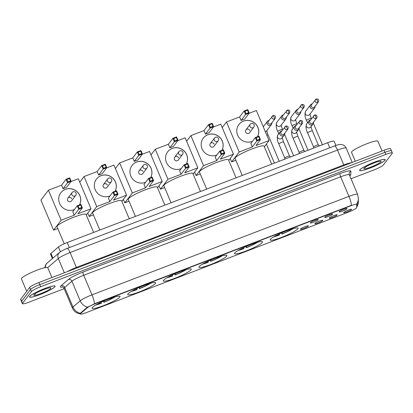 <?xml version="1.0" encoding="UTF-8"?>
<svg xmlns="http://www.w3.org/2000/svg" width="413" height="413" viewBox="0 0 413 413"><rect width="100%" height="100%" fill="white"/><g stroke="black" fill="none" stroke-linecap="round" stroke-linejoin="round"><path stroke-width="0.62" d="M155.453 283.395A15.173 2.111 157.1 0 0 155.649 282.776A15.173 2.111 157.1 0 0 142.516 286.049A15.173 2.111 157.1 0 0 127.901 293.958A15.173 2.111 157.1 0 0 127.7 294.583A15.173 2.111 157.1 0 0 140.838 291.31A15.173 2.111 157.1 0 0 155.453 283.395M262.286 242.446A15.173 2.111 157.1 0 0 262.487 241.827A15.173 2.111 157.1 0 0 249.349 245.1A15.173 2.111 157.1 0 0 234.734 253.009A15.173 2.111 157.1 0 0 234.538 253.634A15.173 2.111 157.1 0 0 247.671 250.361A15.173 2.111 157.1 0 0 262.286 242.446M226.675 256.096A15.173 2.111 157.1 0 0 226.876 255.477A15.173 2.111 157.1 0 0 213.738 258.75A15.173 2.111 157.1 0 0 199.123 266.659A15.173 2.111 157.1 0 0 198.921 267.283A15.173 2.111 157.1 0 0 212.06 264.01A15.173 2.111 157.1 0 0 226.675 256.096M191.064 269.746A15.173 2.111 157.1 0 0 191.265 269.126A15.173 2.111 157.1 0 0 178.127 272.399A15.173 2.111 157.1 0 0 163.512 280.308A15.173 2.111 157.1 0 0 163.311 280.933A15.173 2.111 157.1 0 0 176.449 277.66A15.173 2.111 157.1 0 0 191.064 269.746M119.842 297.045A15.173 2.111 157.1 0 0 120.038 296.426A15.173 2.111 157.1 0 0 106.905 299.699A15.173 2.111 157.1 0 0 92.29 307.608A15.173 2.111 157.1 0 0 92.089 308.232A15.173 2.111 157.1 0 0 105.227 304.959A15.173 2.111 157.1 0 0 119.842 297.045M297.897 228.797A15.173 2.111 157.1 0 0 298.098 228.177A15.173 2.111 157.1 0 0 284.96 231.45A15.173 2.111 157.1 0 0 270.345 239.359A15.173 2.111 157.1 0 0 270.148 239.984A15.173 2.111 157.1 0 0 283.282 236.711A15.173 2.111 157.1 0 0 297.897 228.797M324.788 217.243A4.295 0.599 -22.9 0 1 328.758 215.07A4.295 0.599 -22.9 0 1 332.61 214.037A4.295 0.599 -22.9 0 1 332.584 214.254A4.295 0.599 -22.9 0 1 328.283 216.557A4.295 0.599 -22.9 0 1 324.726 217.367A4.295 0.599 -22.9 0 1 324.788 217.243M310.385 222.762A4.295 0.599 -22.9 0 1 314.355 220.588A4.295 0.599 -22.9 0 1 318.206 219.556A4.295 0.599 -22.9 0 1 318.186 219.773A4.295 0.599 -22.9 0 1 313.88 222.075A4.295 0.599 -22.9 0 1 310.328 222.886A4.295 0.599 -22.9 0 1 310.385 222.762M339.187 211.719A4.295 0.599 -22.9 0 1 343.157 209.551A4.295 0.599 -22.9 0 1 347.008 208.513A4.295 0.599 -22.9 0 1 346.987 208.73A4.295 0.599 -22.9 0 1 342.682 211.038A4.295 0.599 -22.9 0 1 339.125 211.843A4.295 0.599 -22.9 0 1 339.187 211.719M329.321 217.997A4.295 0.599 -22.9 0 1 333.291 215.823A4.295 0.599 -22.9 0 1 337.142 214.791A4.295 0.599 -22.9 0 1 337.122 215.008A4.295 0.599 -22.9 0 1 332.816 217.31A4.295 0.599 -22.9 0 1 329.259 218.121A4.295 0.599 -22.9 0 1 329.321 217.997M314.923 223.516A4.295 0.599 -22.9 0 1 318.893 221.342A4.295 0.599 -22.9 0 1 322.744 220.31A4.295 0.599 -22.9 0 1 322.718 220.527A4.295 0.599 -22.9 0 1 318.418 222.829A4.295 0.599 -22.9 0 1 314.861 223.639A4.295 0.599 -22.9 0 1 314.923 223.516M300.519 229.034A4.295 0.599 -22.9 0 1 304.489 226.861A4.295 0.599 -22.9 0 1 308.341 225.828A4.295 0.599 -22.9 0 1 308.32 226.045A4.295 0.599 -22.9 0 1 304.014 228.353A4.295 0.599 -22.9 0 1 300.457 229.158A4.295 0.599 -22.9 0 1 300.519 229.034M343.724 212.473A4.295 0.599 -22.9 0 1 347.694 210.305A4.295 0.599 -22.9 0 1 351.546 209.267A4.295 0.599 -22.9 0 1 351.52 209.484A4.295 0.599 -22.9 0 1 347.219 211.792A4.295 0.599 -22.9 0 1 343.662 212.597A4.295 0.599 -22.9 0 1 343.724 212.473M356.672 207.6A7.728 1.074 -22.9 0 1 356.564 207.847A7.728 1.074 -22.9 0 1 348.278 212.21L86.26 312.636A7.728 1.074 -22.9 0 1 80.406 313.973A7.728 1.074 -22.9 0 1 80.834 313.328L87.329 307.768A7.728 1.074 -22.9 0 1 95.289 303.736L350.885 205.767A7.728 1.074 -22.9 0 1 356.739 204.43A7.728 1.074 -22.9 0 1 356.749 204.497L356.672 207.6M52.384 258.559L50.494 254.088A8.585 1.198 -22.9 0 1 50.969 253.37L58.393 247.015A8.585 1.198 -22.9 0 1 67.236 242.539L327.628 142.728A8.585 1.198 -22.9 0 1 334.132 141.246L335.908 145.453M385.05 160.198A13.882 1.931 157.1 0 0 385.231 159.63A13.882 1.931 157.1 0 0 373.207 162.624A13.882 1.931 157.1 0 0 359.837 169.862A13.882 1.931 157.1 0 0 359.656 170.435A13.882 1.931 157.1 0 0 371.674 167.441A13.882 1.931 157.1 0 0 385.05 160.198M54.929 286.73A13.882 1.931 157.1 0 0 55.11 286.163A13.882 1.931 157.1 0 0 43.091 289.157A13.882 1.931 157.1 0 0 29.715 296.395A13.882 1.931 157.1 0 0 29.535 296.968A13.882 1.931 157.1 0 0 41.553 293.973A13.882 1.931 157.1 0 0 54.929 286.73M391.354 151.189A8.585 1.198 157.1 0 0 391.467 150.833L390.584 148.747A8.585 1.198 157.1 0 0 384.085 150.234L38.889 282.544A8.585 1.198 157.1 0 0 29.679 287.391L20.764 299.141L21.646 301.232A8.585 1.198 157.1 0 0 21.533 301.583A8.585 1.198 157.1 0 1 21.646 301.232L30.562 289.477L21.646 301.232L22.529 303.318A8.585 1.198 157.1 0 0 22.416 303.674A8.585 1.198 157.1 0 0 28.915 302.187L64.18 288.672M38.889 282.544L39.767 284.634A8.585 1.198 157.1 0 0 30.562 289.477A8.585 1.198 157.1 0 1 39.767 284.634L384.968 152.32L39.767 284.634L40.65 286.72A8.585 1.198 157.1 0 0 31.445 291.568L22.529 303.318M391.467 150.833A8.585 1.198 157.1 0 0 384.968 152.32A8.585 1.198 157.1 0 1 391.467 150.833L392.35 152.924A8.585 1.198 157.1 0 0 385.845 154.41L40.65 286.72M80.308 313.663L80.674 312.951L87.169 307.391L95.181 303.483L351.453 205.282A10.02 2.333 69 0 0 348.939 196.361A11.45 1.595 -22.9 0 1 357.606 194.384L349.336 174.797A11.45 1.595 157.1 0 0 340.668 176.779L83.72 275.264A11.45 1.595 157.1 0 0 71.929 281.238L64.691 287.433A11.45 1.595 157.1 0 0 64.211 287.923A11.45 1.595 157.1 0 0 64.061 288.393C63.075 287.185 62.487 286.699 62.296 286.937M356.682 207.243L358.314 201.998L358.396 198.545A10.02 9.902 -178.6 0 1 356.553 204.032L356.589 204.12M350.998 178.736L374.111 169.877A8.585 1.198 157.1 0 0 383.321 165.03L392.236 153.275A8.585 1.198 157.1 0 0 392.35 152.924M20.764 299.141A8.585 1.198 157.1 0 0 20.65 299.492L22.416 303.674M359.966 169.815A13.737 1.91 157.1 0 0 359.785 170.378A13.737 1.91 157.1 0 0 371.685 167.415A13.737 1.91 157.1 0 0 384.921 160.249A13.737 1.91 157.1 0 0 385.097 159.686A13.737 1.91 157.1 0 0 373.202 162.65A13.737 1.91 157.1 0 0 359.966 169.815M382.056 151.008L377.905 141.184A14.31 1.993 157.1 0 0 365.51 144.271A14.31 1.993 157.1 0 0 351.726 151.736A14.31 1.993 157.1 0 0 351.535 152.325L355.314 161.261M380.915 161.782A9.334 1.301 157.1 0 0 380.884 161.266A9.334 1.301 157.1 0 0 372.35 163.662A9.334 1.301 157.1 0 0 363.967 168.282A9.334 1.301 157.1 0 0 363.858 168.458A9.334 1.301 157.1 0 0 371.323 166.888A9.334 1.301 157.1 0 0 380.915 161.782M364.638 167.657L365.443 167.621L365.009 167.389M365.443 167.621L364.762 167.57M29.844 296.348A13.737 1.91 157.1 0 0 29.664 296.911A13.737 1.91 157.1 0 0 41.563 293.948A13.737 1.91 157.1 0 0 54.8 286.782A13.737 1.91 157.1 0 0 54.981 286.219A13.737 1.91 157.1 0 0 43.081 289.183A13.737 1.91 157.1 0 0 29.844 296.348M51.935 277.541L47.784 267.717A14.31 1.993 157.1 0 0 35.394 270.804A14.31 1.993 157.1 0 0 21.605 278.269A14.31 1.993 157.1 0 0 21.419 278.858L26.69 291.335M50.799 288.315A9.334 1.301 157.1 0 0 50.763 287.804A9.334 1.301 157.1 0 0 42.229 290.194A9.334 1.301 157.1 0 0 33.851 294.815A9.334 1.301 157.1 0 0 33.742 294.99A9.334 1.301 157.1 0 0 41.202 293.421A9.334 1.301 157.1 0 0 50.799 288.315M34.516 294.19L35.322 294.154L34.893 293.922M35.322 294.154L34.64 294.102M271.682 164.173L264.067 146.145A15.746 2.189 157.1 0 0 250.433 149.542A15.746 2.189 157.1 0 0 235.265 157.751A15.746 2.189 157.1 0 0 235.064 158.396L242.266 175.448M273.726 236.835A14.31 1.993 157.1 0 0 279.384 235.043L279.317 233.913M274.5 236.386A13.108 1.822 157.1 0 0 279.58 234.78M281.506 232.911L281.981 234.047A14.31 1.993 157.1 0 0 293.349 228.549M281.981 234.047L282.182 233.784A13.108 1.822 157.1 0 0 292.481 228.792M281.867 232.751L282.182 233.784M252.488 141.272A11.161 10.743 -142.8 0 1 252.075 141.437A11.161 10.743 -142.8 0 1 239.148 137.71A11.161 10.743 -142.8 0 1 238.879 124.509A11.161 10.743 -142.8 0 1 243.474 121.071A11.161 10.743 -142.8 0 1 255.879 124.179A11.161 10.743 -142.8 0 1 257.516 136.688M222.22 127.596L226.484 121.969L239.612 116.936L244.119 110.999L247.759 109.605L249.235 113.105L244.728 119.042L241.089 120.436L245.596 114.499L244.119 110.999L244.955 111.2L247.552 110.204L247.759 109.605M249.08 113.312L256.38 110.514L269.064 140.539L264.335 146.775M239.612 116.936L241.089 120.436M226.484 121.969L239.173 151.999L252.297 146.966L250.82 143.466L255.327 137.529L258.966 136.135L260.443 139.635L256.803 141.029L252.297 146.966M257.196 140.183L256.158 137.73L255.327 137.529L256.803 141.029L257.196 140.183L259.798 139.186L260.443 139.635L255.936 145.572L269.064 140.539M230.211 158.463L231.662 161.896L239.173 151.999M231.662 161.896L235.859 160.285M247.552 110.204L248.59 112.656L249.235 113.105L245.596 114.499L245.988 113.652L248.59 112.656M244.955 111.2L245.988 113.652M259.798 139.186L258.76 136.734L256.158 137.73M258.966 136.135L258.76 136.734M249.808 130.518A2.292 2.204 37.2 0 0 245.905 129.935A2.292 2.204 37.2 0 0 247.47 133.528A2.292 2.204 37.2 0 0 249.55 132.702L253.825 127.07A2.292 2.204 -142.8 0 1 249.922 126.486A2.292 2.204 -142.8 0 1 251.114 123.601M238.859 124.54A11.161 10.743 -142.8 0 1 249.008 120.544A11.161 10.743 -142.8 0 1 257.867 127.431A11.161 10.743 -142.8 0 1 257.5 136.698M236.071 177.822L228.456 159.795A15.746 2.189 157.1 0 0 214.822 163.192A15.746 2.189 157.1 0 0 199.655 171.4A15.746 2.189 157.1 0 0 199.448 172.045L206.655 189.097M238.115 250.484A14.31 1.993 157.1 0 0 243.773 248.693L243.706 247.563M238.89 250.035A13.108 1.822 157.1 0 0 243.969 248.43M245.895 246.561L246.37 247.697A14.31 1.993 157.1 0 0 257.733 242.199M246.37 247.697L246.571 247.433A13.108 1.822 157.1 0 0 256.871 242.441M246.256 246.401L246.571 247.433M216.877 154.921A11.161 10.743 -142.8 0 1 216.464 155.087A11.161 10.743 -142.8 0 1 203.537 151.359A11.161 10.743 -142.8 0 1 203.268 138.159A11.161 10.743 -142.8 0 1 207.863 134.721A11.161 10.743 -142.8 0 1 220.268 137.828A11.161 10.743 -142.8 0 1 221.905 150.337M186.609 141.246L190.873 135.619L204.001 130.585L208.508 124.649L212.148 123.255L213.624 126.755L209.117 132.692L205.478 134.086L209.985 128.149L208.508 124.649L209.345 124.85L211.941 123.854L212.148 123.255M213.469 126.961L220.769 124.163L233.453 154.188L228.725 160.425M204.001 130.585L205.478 134.086M190.873 135.619L203.557 165.649L216.686 160.616L215.209 157.116L219.716 151.179L223.356 149.785L224.832 153.285L221.192 154.679L216.686 160.616M221.585 153.832L220.547 151.38L219.716 151.179L221.192 154.679L221.585 153.832L224.187 152.836L224.832 153.285L220.325 159.222L233.453 154.188M194.6 172.113L196.051 175.546L203.557 165.649M196.051 175.546L200.248 173.935M211.941 123.854L212.979 126.306L213.624 126.755L209.985 128.149L210.377 127.302L212.979 126.306M209.345 124.85L210.377 127.302M224.187 152.836L223.149 150.384L220.547 151.38M223.356 149.785L223.149 150.384M214.197 144.168A2.292 2.204 37.2 0 0 210.294 143.585A2.292 2.204 37.2 0 0 211.859 147.178A2.292 2.204 37.2 0 0 213.939 146.352L218.214 140.719A2.292 2.204 -142.8 0 1 214.311 140.136A2.292 2.204 -142.8 0 1 215.503 137.25M203.248 138.19A11.161 10.743 -142.8 0 1 213.397 134.194A11.161 10.743 -142.8 0 1 222.256 141.081A11.161 10.743 -142.8 0 1 221.889 150.347M200.46 191.472L192.845 173.445A15.746 2.189 157.1 0 0 179.211 176.841A15.746 2.189 157.1 0 0 164.044 185.05A15.746 2.189 157.1 0 0 163.837 185.695L171.044 202.747M202.504 264.134A14.31 1.993 157.1 0 0 208.162 262.343L208.095 261.212M203.279 263.685A13.108 1.822 157.1 0 0 208.358 262.079M210.279 260.211L210.759 261.346A14.31 1.993 157.1 0 0 222.122 255.848M210.759 261.346L210.96 261.083A13.108 1.822 157.1 0 0 221.26 256.091M210.645 260.051L210.96 261.083M181.261 168.571A11.161 10.743 -142.8 0 1 180.853 168.736A11.161 10.743 -142.8 0 1 167.926 165.009A11.161 10.743 -142.8 0 1 167.657 151.808A11.161 10.743 -142.8 0 1 172.252 148.37A11.161 10.743 -142.8 0 1 184.657 151.478A11.161 10.743 -142.8 0 1 186.294 163.987A11.161 10.743 -142.8 0 0 186.645 154.73A11.161 10.743 -142.8 0 0 177.786 147.844A11.161 10.743 -142.8 0 0 167.637 151.839M150.993 154.896L155.262 149.269L168.39 144.235L172.897 138.298L176.537 136.904L178.013 140.405L173.506 146.341L169.867 147.735L174.374 141.798L172.897 138.298L173.728 138.5L176.33 137.503L176.537 136.904M177.858 140.611L185.158 137.813L197.842 167.838L193.108 174.074M168.39 144.235L169.867 147.735M155.262 149.269L167.946 179.299L181.075 174.265L179.598 170.765L184.105 164.828L187.739 163.434L189.221 166.935L185.582 168.328L181.075 174.265M185.974 167.482L184.936 165.03L184.105 164.828L185.582 168.328L185.974 167.482L188.576 166.485L189.221 166.935L184.714 172.871L197.842 167.838M158.99 185.762L160.44 189.195L167.946 179.299M160.44 189.195L164.637 187.585M176.33 137.503L177.368 139.955L178.013 140.405L174.374 141.798L174.766 140.952L177.368 139.955M173.728 138.5L174.766 140.952M188.576 166.485L187.538 164.033L184.936 165.03M187.739 163.434L187.538 164.033M178.586 157.818A2.292 2.204 37.2 0 0 174.684 157.234A2.292 2.204 37.2 0 0 176.248 160.827A2.292 2.204 37.2 0 0 178.328 160.001L182.603 154.369A2.292 2.204 -142.8 0 1 178.695 153.786A2.292 2.204 -142.8 0 1 179.892 150.9M164.849 205.122L157.234 187.094A15.746 2.189 157.1 0 0 143.6 190.491A15.746 2.189 157.1 0 0 128.433 198.699A15.746 2.189 157.1 0 0 128.226 199.345L135.433 216.397M166.893 277.784A14.31 1.993 157.1 0 0 172.551 275.992L172.484 274.862M167.668 277.335A13.108 1.822 157.1 0 0 172.748 275.729M174.668 273.86L175.148 274.996A14.31 1.993 157.1 0 0 186.511 269.498M175.148 274.996L175.349 274.733A13.108 1.822 157.1 0 0 185.649 269.741M175.035 273.7L175.349 274.733M145.65 182.221A11.161 10.743 -142.8 0 1 145.242 182.386A11.161 10.743 -142.8 0 1 132.315 178.659A11.161 10.743 -142.8 0 1 132.046 165.458A11.161 10.743 -142.8 0 1 136.641 162.02A11.161 10.743 -142.8 0 1 149.047 165.128A11.161 10.743 -142.8 0 1 150.683 177.636M115.382 168.545L119.651 162.918L132.779 157.885L137.286 151.948L140.926 150.554L142.402 154.054L137.896 159.991L134.256 161.385L138.763 155.448L137.286 151.948L138.118 152.149L140.719 151.153L140.926 150.554M142.248 154.261L149.547 151.463L162.232 181.488L157.498 187.724M132.779 157.885L134.256 161.385M119.651 162.918L132.336 192.948L145.464 187.915L143.987 184.415L148.489 178.478L152.129 177.084L153.61 180.584L149.971 181.978L145.464 187.915M150.363 181.131L149.325 178.679L148.489 178.478L149.971 181.978L150.363 181.131L152.96 180.135L153.61 180.584L149.103 186.521L162.232 181.488M123.379 199.412L124.829 202.845L132.336 192.948M124.829 202.845L129.026 201.234M140.719 151.153L141.757 153.605L142.402 154.054L138.763 155.448L139.155 154.601L141.757 153.605M138.118 152.149L139.155 154.601M152.96 180.135L151.927 177.683L149.325 178.679M152.129 177.084L151.927 177.683M142.975 171.467A2.292 2.204 37.2 0 0 139.067 170.884A2.292 2.204 37.2 0 0 140.637 174.477A2.292 2.204 37.2 0 0 142.717 173.651L146.992 168.019A2.292 2.204 -142.8 0 1 143.084 167.435A2.292 2.204 -142.8 0 1 144.282 164.55M132.026 165.489A11.161 10.743 -142.8 0 1 142.175 161.493A11.161 10.743 -142.8 0 1 151.034 168.38A11.161 10.743 -142.8 0 1 150.668 177.647M129.238 218.771L121.623 200.744A15.746 2.189 157.1 0 0 107.989 204.141A15.746 2.189 157.1 0 0 92.822 212.349A15.746 2.189 157.1 0 0 92.615 212.994L99.822 230.046M131.282 291.433A14.31 1.993 157.1 0 0 136.94 289.642L136.873 288.511M132.057 290.984A13.108 1.822 157.1 0 0 137.137 289.379M139.057 287.51L139.537 288.646A14.31 1.993 157.1 0 0 150.9 283.148M139.537 288.646L139.739 288.382A13.108 1.822 157.1 0 0 150.038 283.39M139.424 287.35L139.739 288.382M110.039 195.87A11.161 10.743 -142.8 0 1 109.631 196.036A11.161 10.743 -142.8 0 1 96.704 192.308A11.161 10.743 -142.8 0 1 96.436 179.108A11.161 10.743 -142.8 0 1 101.03 175.67A11.161 10.743 -142.8 0 1 113.436 178.777A11.161 10.743 -142.8 0 1 115.072 191.286M79.771 182.195L84.04 176.568L97.169 171.534L101.675 165.598L105.315 164.204L106.791 167.704L102.285 173.641L98.645 175.035L103.152 169.098L101.675 165.598L102.507 165.799L105.108 164.802L105.315 164.204M106.637 167.91L113.931 165.112L126.621 195.137L121.887 201.374M97.169 171.534L98.645 175.035M84.04 176.568L96.725 206.598L109.853 201.565L108.376 198.064L112.878 192.128L116.518 190.734L117.999 194.234L114.36 195.628L109.853 201.565M114.752 194.781L113.714 192.329L112.878 192.128L114.36 195.628L114.752 194.781L117.349 193.785L117.999 194.234L113.492 200.171L126.621 195.137M87.768 213.062L89.213 216.495L96.725 206.598M89.213 216.495L93.415 214.884M105.108 164.802L106.146 167.255L106.791 167.704L103.152 169.098L103.544 168.251L106.146 167.255M102.507 165.799L103.544 168.251M117.349 193.785L116.316 191.333L113.714 192.329M116.518 190.734L116.316 191.333M107.365 185.117A2.292 2.204 37.2 0 0 103.457 184.534A2.292 2.204 37.2 0 0 105.026 188.127A2.292 2.204 37.2 0 0 107.106 187.301L111.376 181.668A2.292 2.204 -142.8 0 1 107.473 181.085A2.292 2.204 -142.8 0 1 108.671 178.199M96.415 179.139A11.161 10.743 -142.8 0 1 106.564 175.143A11.161 10.743 -142.8 0 1 115.418 182.03A11.161 10.743 -142.8 0 1 115.057 191.296M93.627 232.421L86.012 214.393A15.746 2.189 157.1 0 0 72.378 217.79A15.746 2.189 157.1 0 0 57.211 225.999A15.746 2.189 157.1 0 0 57.004 226.644L64.242 243.778M95.671 305.083A14.31 1.993 157.1 0 0 101.33 303.292L101.262 302.161M96.446 304.634A13.108 1.822 157.1 0 0 101.526 303.028M103.446 301.16L103.926 302.295A14.31 1.993 157.1 0 0 115.289 296.797M103.926 302.295L104.122 302.032A13.108 1.822 157.1 0 0 114.427 297.04M103.813 301L104.122 302.032M74.428 209.52A11.161 10.743 -142.8 0 1 74.02 209.685A11.161 10.743 -142.8 0 1 61.093 205.958A11.161 10.743 -142.8 0 1 60.825 192.757A11.161 10.743 -142.8 0 1 65.414 189.319A11.161 10.743 -142.8 0 1 77.825 192.427A11.161 10.743 -142.8 0 1 79.461 204.936M48.429 190.217L61.114 220.248L53.602 230.144L40.918 200.114L48.429 190.217L61.558 185.184L66.065 179.247L69.699 177.853L71.181 181.353L66.674 187.29L63.034 188.684L67.541 182.747L66.065 179.247L66.896 179.448L69.498 178.452L69.699 177.853M71.026 181.56L78.32 178.762L91.005 208.787L86.276 215.023M61.558 185.184L63.034 188.684M61.114 220.248L74.242 215.214L72.765 211.714L77.267 205.777L80.907 204.383L82.388 207.884L78.749 209.277L74.242 215.214M79.141 208.431L78.103 205.979L77.267 205.777L78.749 209.277L79.141 208.431L81.738 207.434L82.388 207.884L77.881 213.82L91.005 208.787M53.602 230.144L57.805 228.534M69.498 178.452L70.535 180.904L71.181 181.353L67.541 182.747L67.933 181.901L70.535 180.904M66.896 179.448L67.933 181.901M81.738 207.434L80.7 204.982L78.103 205.979M80.907 204.383L80.7 204.982M71.748 198.767A2.292 2.204 37.2 0 0 67.846 198.183A2.292 2.204 37.2 0 0 69.415 201.776A2.292 2.204 37.2 0 0 71.495 200.95L75.765 195.318A2.292 2.204 -142.8 0 1 71.862 194.735A2.292 2.204 -142.8 0 1 73.06 191.849M60.804 192.788A11.161 10.743 -142.8 0 1 70.953 188.793A11.161 10.743 -142.8 0 1 79.807 195.679A11.161 10.743 -142.8 0 1 79.441 204.946M312.161 103.911A2.576 2.478 37.2 0 0 310.266 107.297A2.576 2.478 37.2 0 0 315.129 106.156M317.612 102.445A1.859 0.434 69 0 0 317.205 100.344A1.859 0.434 -111 0 0 316.234 99.012L311.593 104.659A1.859 1.791 37.2 0 0 313.792 107.478A1.859 1.791 37.2 0 0 314.561 106.905L318.382 101.872C319.053 99.719 318.335 98.769 316.234 99.012A1.859 0.434 -111 0 0 316.182 99.048A1.859 1.791 37.2 0 0 315.46 101.82A1.859 1.791 37.2 0 0 318.382 101.872M297.763 109.43A2.576 2.478 37.2 0 0 295.868 112.816A2.576 2.478 37.2 0 0 300.726 111.68M303.214 107.963A1.859 0.434 69 0 0 302.801 105.862A1.859 0.434 -111 0 0 301.831 104.53L297.195 110.178A1.859 1.791 37.2 0 0 299.394 112.997A1.859 1.791 37.2 0 0 300.158 112.424L303.978 107.39C304.649 105.243 303.932 104.288 301.831 104.53A1.859 0.434 -111 0 0 301.779 104.566A1.859 1.791 37.2 0 0 301.062 107.344A1.859 1.791 37.2 0 0 303.978 107.39M283.359 114.948A2.576 2.478 37.2 0 0 281.47 118.335A2.576 2.478 37.2 0 0 286.328 117.199M288.816 113.482A1.859 0.434 69 0 0 288.403 111.386A1.859 0.434 -111 0 0 287.433 110.049L282.797 115.697A1.859 1.791 37.2 0 0 284.996 118.521A1.859 1.791 37.2 0 0 285.76 117.948L289.58 112.909C290.251 110.761 289.534 109.806 287.433 110.049A1.859 0.434 -111 0 0 287.381 110.09A1.859 1.791 37.2 0 0 286.658 112.863A1.859 1.791 37.2 0 0 289.58 112.909M268.961 120.467A2.576 2.478 37.2 0 0 267.066 123.854A2.576 2.478 37.2 0 0 271.924 122.718M274.413 119.001A1.859 0.434 69 0 0 274 116.905A1.859 0.434 -111 0 0 273.029 115.568L268.393 121.216A1.859 1.791 37.2 0 0 270.592 124.039A1.859 1.791 37.2 0 0 271.356 123.466L275.177 118.428C275.848 116.28 275.135 115.325 273.029 115.568A1.859 0.434 -111 0 0 272.978 115.609A1.859 1.791 37.2 0 0 272.26 118.381A1.859 1.791 37.2 0 0 275.177 118.428M313.581 146.992A2.576 0.356 -22.9 0 1 313.575 146.966A2.576 0.356 -22.9 0 1 313.612 146.889A2.576 0.356 -22.9 0 1 316.012 145.577A2.576 0.356 -22.9 0 1 318.309 144.968A2.576 0.356 -22.9 0 1 318.325 144.989L312.373 130.89A2.576 0.356 -22.9 0 0 310.566 131.277A2.576 0.356 -22.9 0 0 307.659 132.79A2.576 0.356 -22.9 0 0 307.623 132.893L313.575 146.982L313.493 148.148M310.566 119.935A2.576 2.478 37.2 0 0 308.671 123.322A2.576 2.478 37.2 0 0 313.529 122.181M316.017 118.469A1.859 0.434 69 0 0 315.604 116.368A1.859 0.434 -111 0 0 314.634 115.036L309.998 120.684A1.859 1.791 37.2 0 0 312.197 123.502A1.859 1.791 37.2 0 0 312.961 122.929L316.781 117.896C317.452 115.748 316.74 114.793 314.634 115.036A1.859 0.434 -111 0 0 314.582 115.072A1.859 1.791 37.2 0 0 313.865 117.85A1.859 1.791 37.2 0 0 316.781 117.896M299.177 152.516A2.576 0.356 -22.9 0 1 299.177 152.49A2.576 0.356 -22.9 0 1 299.213 152.407A2.576 0.356 -22.9 0 1 301.614 151.096A2.576 0.356 -22.9 0 1 303.911 150.487A2.576 0.356 -22.9 0 1 303.927 150.508M296.167 125.454A2.576 2.478 37.2 0 0 294.273 128.841A2.576 2.478 37.2 0 0 299.131 127.705M301.619 123.988A1.859 0.434 69 0 0 301.206 121.887A1.859 0.434 -111 0 0 300.236 120.555L295.6 126.202A1.859 1.791 37.2 0 0 297.799 129.021A1.859 1.791 37.2 0 0 298.563 128.453L302.383 123.415C303.054 121.267 302.337 120.312 300.236 120.555A1.859 0.434 -111 0 0 300.184 120.596A1.859 1.791 37.2 0 0 299.461 123.368A1.859 1.791 37.2 0 0 302.383 123.415M284.779 158.034A2.576 0.356 -22.9 0 1 284.774 158.009A2.576 0.356 -22.9 0 1 284.815 157.926A2.576 0.356 -22.9 0 1 287.211 156.62A2.576 0.356 -22.9 0 1 289.508 156.006A2.576 0.356 -22.9 0 1 289.523 156.026M281.764 130.973A2.576 2.478 37.2 0 0 279.869 134.359A2.576 2.478 37.2 0 0 284.727 133.223M287.216 129.506A1.859 0.434 69 0 0 286.803 127.41A1.859 0.434 -111 0 0 285.832 126.073L281.196 131.721A1.859 1.791 37.2 0 0 283.395 134.545A1.859 1.791 37.2 0 0 284.159 133.972L287.98 128.933C288.651 126.786 287.938 125.831 285.832 126.073A1.859 0.434 -111 0 0 285.781 126.115A1.859 1.791 37.2 0 0 285.063 128.887A1.859 1.791 37.2 0 0 287.98 128.933M350.885 205.767L350.776 205.509M87.329 307.768L87.169 307.391M80.834 313.328L80.674 312.951M329.76 147.777L327.628 142.728M69.369 247.588L67.236 242.539M60.401 251.775L58.393 247.015M52.957 258.068L50.969 253.37M62.678 287.03A14.31 1.993 -22.9 0 1 60.51 286.307A14.31 1.993 -22.9 0 1 61.114 285.693L68.346 279.498A14.31 1.993 -22.9 0 1 83.085 272.038L340.033 173.548A14.31 1.993 -22.9 0 1 350.895 171.199L350.807 174.653A14.31 1.993 -22.9 0 1 349.796 175.892M358.314 201.998A10.02 9.902 -178.6 0 1 356.687 207.166M80.896 314.097L76.704 312.847C74.707 311.712 73.246 310.086 72.332 307.974A11.45 1.595 -22.9 0 1 72.481 307.504A11.45 1.595 -22.9 0 1 72.967 307.014L80.205 300.819A11.45 1.595 -22.9 0 1 91.991 294.851L348.939 196.361L340.668 176.779A2.86 0.666 69 0 1 340.033 173.548M94.51 303.767A10.02 2.333 -111 0 0 91.991 294.851L83.72 275.264A2.86 0.666 69 0 1 83.085 272.038M87.561 307.133A10.02 9.091 -130.6 0 1 80.205 300.819L71.929 281.238A2.86 2.597 49.4 0 0 68.346 279.498M80.38 313.343A10.02 9.091 -130.6 0 1 72.967 307.014L64.691 287.433A2.86 2.597 49.4 0 0 61.114 285.693M385.845 154.41L384.085 150.234M31.445 291.568L29.679 287.391M350.895 171.199A2.86 2.829 1.4 0 0 349.135 173.739L349.336 174.797M350.807 174.653A2.86 2.829 1.4 0 0 349.646 175.53M45.445 267.578A5.725 5.193 -130.6 0 1 47.108 263.076L59.539 252.436C61.991 250.665 64.516 249.338 67.107 248.45A5.725 1.332 69 0 1 70.096 252.56L76.384 267.443L343.792 164.947A11.45 1.595 -22.9 0 1 351.442 162.743M67.107 248.45L334.52 145.954C337.927 144.756 339.94 144.261 340.565 144.467L342.645 144.808C344.287 145.397 345.464 146.486 346.177 148.081A11.45 1.595 157.1 0 0 337.504 150.064L343.792 164.947A1.43 0.336 -111 0 0 344.101 165.556M334.52 145.954A5.725 1.332 69 0 1 337.504 150.064L70.096 252.56A11.45 1.595 157.1 0 0 58.305 258.528L64.33 272.792M59.539 252.436A5.725 5.193 -130.6 0 0 58.305 258.528L47.702 267.609M67.174 271.702A11.45 1.595 -22.9 0 1 76.384 267.443A1.43 0.336 -111 0 0 76.689 268.052M307.546 122.728L306.554 120.384A2.576 0.356 -22.9 0 1 306.591 120.276A2.576 0.356 -22.9 0 1 309.497 118.768A2.576 0.356 -22.9 0 1 311.299 118.376L311.459 118.753M306.554 120.384C304.861 117.122 304.541 114.112 305.61 111.365A2.576 2.478 37.2 0 0 308.8 115.212A2.576 2.478 37.2 0 0 309.714 114.478L314.66 107.958M293.147 128.247L292.156 125.903A2.576 0.356 -22.9 0 1 292.187 125.795A2.576 0.356 -22.9 0 1 295.094 124.287A2.576 0.356 -22.9 0 1 296.901 123.895L297.061 124.272M292.156 125.903C290.458 122.64 290.143 119.636 291.206 116.884A2.576 2.478 37.2 0 0 294.397 120.73A2.576 2.478 37.2 0 0 295.31 119.997L300.261 113.477M278.744 133.771L277.753 131.422A2.576 0.356 -22.9 0 1 277.789 131.319A2.576 0.356 -22.9 0 1 280.695 129.806A2.576 0.356 -22.9 0 1 282.502 129.419L282.657 129.796M277.753 131.422C276.06 128.159 275.745 125.154 276.808 122.403A2.576 2.478 37.2 0 0 279.999 126.249A2.576 2.478 37.2 0 0 280.912 125.516L285.858 118.996M265.394 131.85A2.576 2.478 37.2 0 0 266.514 131.035L271.46 124.514M266.788 135.154A2.576 0.356 -22.9 0 1 268.099 134.937L279.229 161.282M308.96 120.87L306.678 123.874A2.576 2.478 37.2 0 0 309.869 127.72A2.576 2.478 37.2 0 0 310.782 126.987L313.064 123.983M299.095 153.667L299.177 152.49L293.225 138.412A2.576 0.356 -22.9 0 1 293.256 138.309A2.576 0.356 -22.9 0 1 296.167 136.801A2.576 0.356 -22.9 0 1 297.969 136.409C296.085 131.184 296.962 132.485 296.715 131.778M294.557 126.388L292.275 129.393A2.576 2.478 37.2 0 0 295.465 133.239A2.576 2.478 37.2 0 0 296.379 132.506L298.661 129.501M284.774 158.024L278.821 143.93A2.576 0.356 -22.9 0 1 278.858 143.827A2.576 0.356 -22.9 0 1 281.764 142.32A2.576 0.356 -22.9 0 1 283.571 141.927C281.687 136.703 282.559 138.004 282.316 137.302M280.159 131.907L277.877 134.912A2.576 2.478 37.2 0 0 281.067 138.758A2.576 2.478 37.2 0 0 281.981 138.03L284.263 135.02M356.739 204.43L356.584 204.058M80.406 313.973L80.272 313.658M358.396 198.545L357.606 194.384M72.332 307.974L64.061 288.393M44.785 267.707L45.523 264.986L47.108 263.076M346.177 148.081L352.237 162.438M384.993 159.428L385.097 159.686M54.872 285.961L54.981 286.219M253.825 127.07A2.292 2.292 0 0 0 251.181 123.549A2.292 2.292 0 0 0 250.175 124.303L245.905 129.935M218.214 140.719A2.292 2.292 0 0 0 215.571 137.199A2.292 2.292 0 0 0 214.564 137.952L210.294 143.585M182.603 154.369A2.292 2.292 0 0 0 179.954 150.848A2.292 2.292 0 0 0 178.953 151.602L174.684 157.234M146.992 168.019A2.292 2.292 0 0 0 144.344 164.498A2.292 2.292 0 0 0 143.342 165.252L139.067 170.884M111.376 181.668A2.292 2.292 0 0 0 108.733 178.148A2.292 2.292 0 0 0 107.731 178.901L103.457 184.534M75.765 195.318A2.292 2.292 0 0 0 73.122 191.797A2.292 2.292 0 0 0 72.12 192.551L67.846 198.183M305.61 111.365L310.555 104.845M322.429 144.72L313.405 123.358M310.049 113.751C310.292 114.453 309.42 113.157 311.299 118.376M291.206 116.884L296.157 110.364M308.031 150.244L299.002 128.877M295.646 119.269C295.889 119.971 295.016 118.676 296.901 123.895M276.808 122.403L281.754 115.883M293.628 155.763L284.603 134.395M281.248 124.788C281.49 125.49 280.618 124.194 282.502 129.419M274.413 163.125L266.375 144.085M263.262 126.801L267.356 121.401M266.844 130.307C267.092 131.014 266.215 129.713 268.099 134.937M311.118 126.259C311.361 126.967 310.488 125.666 312.373 130.89M318.309 144.968L319.394 145.887M306.678 123.874C305.61 126.626 305.93 129.63 307.623 132.893M297.969 136.409L303.922 150.497L304.995 151.406M292.275 129.393C291.211 132.145 291.526 135.149 293.225 138.412M284.774 158.009L284.696 159.186M283.571 141.927L289.518 156.016L290.592 156.925M277.877 134.912C276.813 137.663 277.128 140.673 278.821 143.93"/></g></svg>
